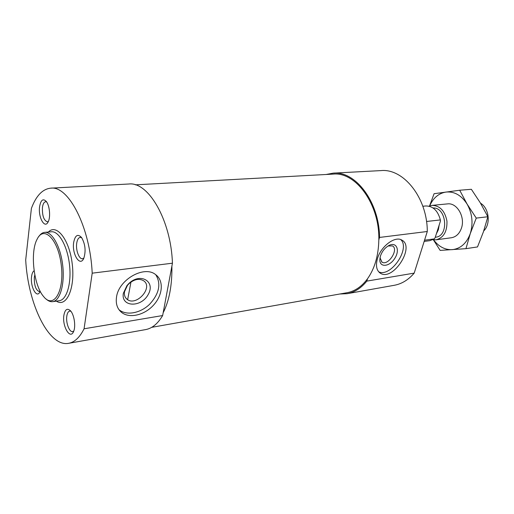 <?xml version="1.0" encoding="UTF-8"?>
<svg xmlns="http://www.w3.org/2000/svg" width="514" height="514" viewBox="0 0 514 514"><rect width="100%" height="100%" fill="white"/><g stroke="black" fill="none" stroke-linecap="round" stroke-linejoin="round"><path stroke-width="0.77" d="M135.285 184.834L333.226 174.105C355.765 171.631 379.737 204.328 378.824 239.871C378.503 255.561 374.725 268.526 367.504 278.774L366.823 281.113L414.194 273.12C408.399 279.873 401.742 283.934 394.225 285.302L347.13 293.693L339.818 294.002M366.823 281.113C361.124 288.142 354.557 292.337 347.13 293.693M380.013 257.758L381.986 262.146C388.154 266.22 399.147 249.187 392.445 245.91L388.07 245.981M377.379 258.895C375.567 265.873 376.576 270.66 380.411 273.249C392.953 281.576 415.492 246.752 401.8 240.077C394.951 235.656 380.656 246.534 377.379 258.895M378.728 271.855C390.679 277.663 410.583 248.641 400.798 239.627M380.373 256.242L379.82 259.988C379.846 267.839 389.573 266.708 394.72 258.465C400.123 250.363 396.692 241.702 389.252 245.339C385.037 247.594 382.075 251.224 380.373 256.242M43.587 296.527L43.774 296.751C53.649 309.126 64.443 291.432 61.32 265.552C58.474 239.64 43.941 224.869 37.136 239.171C29.928 252.098 33.661 285.283 43.587 296.527M45.984 298.923C48.239 301.037 50.481 301.943 52.711 301.66C60.067 300.825 64.912 284.075 62.708 265.391C60.607 246.701 52.081 231.486 44.724 232.354C42.489 232.579 40.51 233.979 38.794 236.549M73.663 242.46C71.761 254.07 80.094 267.37 83.801 258.279C86.044 251.063 85.311 244.156 81.591 237.552C77.781 233.555 75.14 235.194 73.663 242.46M63.871 315.371C62.065 326.351 70.296 340.191 73.624 331.427C75.931 326.448 74.26 314.966 70.656 310.964C67.315 307.77 65.053 309.235 63.871 315.371M39.572 206.821C38.094 217.319 44.724 229.238 48.136 221.926C50.725 217.371 49.704 205.677 46.356 201.527C43.041 198.153 40.779 199.92 39.572 206.821M34.117 270.749C32.806 271.572 31.958 273.538 31.566 276.635C30.146 286.639 36.777 299.007 39.893 291.868L40.169 291.22M84.071 328.793C79.76 337.39 74.626 342.228 68.677 343.313C48.753 347.374 27.962 303.825 25.7 259.936L31.399 208.408C36.108 195.75 42.572 188.998 50.796 188.156C68.542 185.541 90.136 227.085 92.199 273.172L84.071 328.793L162.642 315.545C157.804 323.73 152.125 328.414 145.603 329.602L68.677 343.313M92.199 273.172L172.441 263.194L162.642 315.545M116.505 297.221C115.605 303.761 117.276 308.811 121.522 312.377C129.496 318.828 144.652 315.121 153.692 304.956C162.861 294.888 163.953 280.631 155.665 274.643C144.383 265.076 118.58 279.558 116.505 297.221M50.796 188.156L128.828 184.006C148.308 181.442 171.008 220.108 172.441 263.194M34.817 274.945L34.322 277.354C34.155 285.54 35.851 290.288 39.398 291.605L40.137 291.309M46.645 201.938L45.662 201.726C43.998 202.002 42.919 203.949 42.424 207.56C42.18 215.764 43.844 220.519 47.416 221.836L48.348 221.483M70.893 311.266L69.737 311.086C68.24 311.426 67.263 313.11 66.807 316.136C65.741 322.786 69.396 332.462 72.712 331.594L73.772 331.061M81.707 237.712L80.248 237.359C78.449 237.686 77.273 239.652 76.708 243.25C75.629 250.125 79.085 259.409 82.536 258.741L83.885 258.092M367.504 278.774C361.663 286.645 354.795 291.303 346.899 292.749L151.707 327.334M171.894 266.13C172.171 285.199 169.26 300.741 163.163 312.756M326.049 174.497L333.239 173.134C355.521 170.776 379.39 202.111 379.538 237.436L378.824 239.871M333.239 173.134L381.009 170.597C403.574 168.303 427.378 197.961 427.288 231.499L414.194 273.12M379.538 237.436L427.288 231.499M123.328 293.398C120.893 307.211 141.151 307.777 148.167 294.573C155.883 281.524 140.386 272.189 128.796 283.567L126.932 285.617L123.328 293.398M124.51 291.721C124.047 294.978 124.889 297.49 127.035 299.27C136.049 306.974 153.596 287.538 143.734 280.837C139.262 278.19 134.34 279.141 128.969 283.696L127.453 285.366L124.51 291.721M118.972 309.685L119.19 309.865C126.669 315.898 140.528 313.154 149.651 304.237C159.269 293.642 161.306 283.799 155.761 274.714M424.551 240.205L434.298 238.901L435.107 237.757L439.187 225.01L440.472 220.975L440.363 219.921C437.87 210.663 433.019 206.011 425.804 205.966L422.836 206.249M426.517 221.483L440.363 219.921M424.166 241.426L429.807 240.668L434.298 238.901M432.094 205.369L447.443 203.897C456.978 202.432 465.53 217.12 461.392 228.293C459.387 233.786 456.04 236.941 451.343 237.757L436.065 239.82C443.666 237.757 447.289 231.525 446.942 221.11C444.912 210.894 439.965 205.645 432.094 205.369L428.997 206.178M429.672 205.908C433.193 197.954 438.609 193.335 445.914 192.063C454.357 191.259 461.431 195.288 467.123 204.135C472.315 213.541 473.362 223.365 470.271 233.607C466.577 243.405 460.512 248.757 452.082 249.669C444.854 249.9 438.686 246.624 433.585 239.845M432.865 239.736L436.065 239.82M429.537 205.96L434.092 193.707L459.689 190.238L471.357 189.293L480.314 202.844L487.87 216.754L483.411 231.859L477.512 246.932L465.941 248.667L440.17 250.408L433.386 239.82M487.87 216.754L476.253 218.097L470.271 233.607L465.941 248.667M459.689 190.238L467.123 204.135L476.253 218.097M436.386 233.767L438.365 229.758L439.187 225.01M483.745 230.882C490.96 224.149 489.097 208.106 480.532 203.21M435.274 237.237L435.647 237.192C449.236 236.241 446.672 207.071 433.064 207.984M127.645 299.694L130.954 282.058M52.711 301.66L59.335 300.709C66.762 299.868 71.677 283.188 69.486 264.614C67.392 246.026 58.814 230.902 51.387 231.769L44.724 232.354M56.367 301.133C66.345 307.886 75.205 288.714 72.275 264.292C69.576 239.839 56.585 223.192 48.4 232.032M381.986 262.146L381.529 261.832M380.411 273.249L379.473 272.581M127.453 285.366L126.932 285.617M121.522 312.377L119.19 309.865M127.035 299.27L125.712 297.882M380.007 258.105L379.82 259.988M388.449 245.756L389.252 245.339"/></g></svg>
